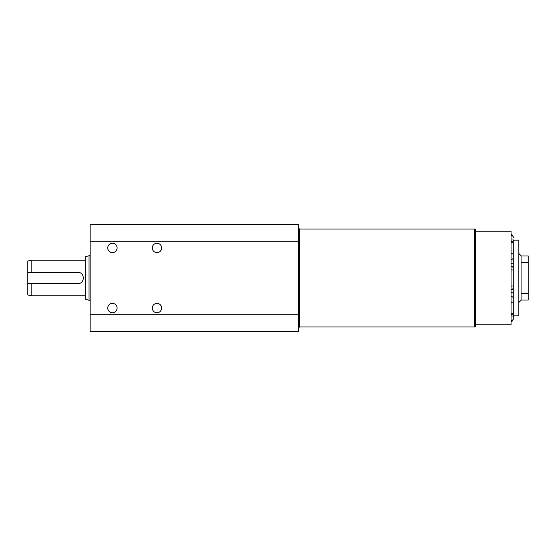 <?xml version="1.0" encoding="UTF-8"?>
<svg xmlns="http://www.w3.org/2000/svg" width="556" height="556" viewBox="0 0 556 556"><rect width="100%" height="100%" fill="white"/><g stroke="black" fill="none" stroke-linecap="round" stroke-linejoin="round"><path stroke-width="0.83" d="M518.845 253.501L521.076 255.732L521.076 300.268L518.845 302.499M513.278 310.554L513.278 315.857L518.845 315.857L518.845 240.143L513.278 240.143L513.278 311.638M513.278 268.645L513.278 287.355M513.278 314.682L513.278 318.477L513.278 316.093L511.054 315.905M511.054 234.576C511.61 234.02 512.354 234.764 513.278 236.8L513.278 237.523A2.224 2.189 180 0 0 511.054 235.334M89.043 300.268L85.7 299.371L85.7 256.629L89.043 255.732L89.043 300.268L90.155 300.268M117.101 308.066A4.677 4.677 0 0 0 110.088 304.014A4.677 4.677 0 0 0 110.088 312.118A4.677 4.677 0 0 0 117.101 308.066M117.101 247.934A4.677 4.677 0 0 0 110.088 243.882A4.677 4.677 0 0 0 110.088 251.986A4.677 4.677 0 0 0 117.101 247.934M161.643 247.934A4.677 4.677 0 0 0 154.624 243.882A4.677 4.677 0 0 0 154.624 251.986A4.677 4.677 0 0 0 161.643 247.934M161.643 308.066A4.677 4.677 0 0 0 154.624 304.014A4.677 4.677 0 0 0 154.624 312.118A4.677 4.677 0 0 0 161.643 308.066M31.143 295.813L27.8 294.923L27.8 272.433L31.143 272.433L27.8 272.433L27.8 261.077L31.143 260.187L31.143 272.433L77.909 272.433C85.089 272.086 85.089 283.914 77.909 283.567L31.143 283.567L31.143 295.813L85.7 295.813M298.377 327.102L299.489 327.102L299.489 228.898L298.377 228.898M474.755 326.991L474.755 229.009L475.422 229.677L475.422 326.323L474.755 326.991L299.489 326.991M475.422 231.233L511.054 231.233L511.054 324.767L475.422 324.767M511.054 240.095L513.278 239.907L513.278 241.318M511.054 320.666A2.224 2.189 0 0 0 513.278 318.477L513.278 319.2C512.507 321.118 511.763 321.861 511.054 321.424M513.278 287.487L513.278 287.48C513.139 288.835 512.403 289.579 511.054 289.711M90.155 241.749L90.155 224.554L298.377 224.554L298.377 331.445L90.155 331.445L90.155 241.749L298.377 241.749M90.155 314.251L298.377 314.251M27.8 283.567L31.143 283.567L27.8 283.567M511.054 263.607L513.278 263.037L511.054 263.607M511.054 292.393L513.278 292.963L511.054 292.393M521.076 255.955L528.2 255.955L528.2 262.3L521.076 262.3M528.2 262.3L528.2 293.7L521.076 293.7M528.2 293.7L528.2 300.045L521.076 300.045M513.278 298.238A2.224 1.703 180 0 0 511.054 296.529M513.278 301.199A2.224 1.251 180 0 1 511.054 302.45M513.278 285.673A2.224 0.417 180 0 1 511.054 286.09M513.278 270.327A2.224 0.417 180 0 0 511.054 269.91M513.278 254.801A2.224 1.251 180 0 0 511.054 253.55M513.278 257.762A2.224 1.703 180 0 1 511.054 259.471M513.278 243.952A2.224 1.842 180 0 0 511.054 242.11M513.278 312.048A2.224 1.842 180 0 1 511.054 313.89M31.143 260.187L85.7 260.187M89.043 255.732L90.155 255.732M299.489 229.009L474.755 229.009M511.054 241.339C512.403 241.478 513.139 242.214 513.278 243.563M511.054 266.289C512.403 266.421 513.139 267.165 513.278 268.513M511.054 314.661C512.403 314.522 513.139 313.786 513.278 312.437"/></g></svg>
